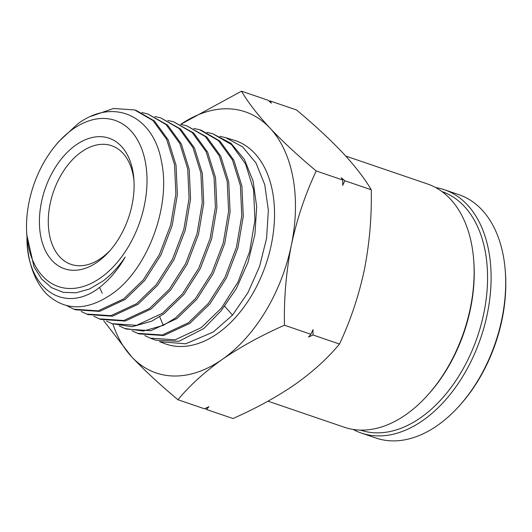 <?xml version="1.0" encoding="UTF-8"?>
<svg xmlns="http://www.w3.org/2000/svg" width="532" height="532" viewBox="0 0 532 532"><rect width="100%" height="100%" fill="white"/><g stroke="black" fill="none" stroke-linecap="round" stroke-linejoin="round"><path stroke-width="0.8" d="M267.982 401.181L344.357 427.256A128.551 82.267 -71.1 0 0 405.909 414.654A128.551 82.267 -71.1 0 0 427.741 395.077A128.551 82.267 -71.1 0 0 473.719 260.401A128.551 82.267 -71.1 0 0 427.429 183.946L345.753 156.062M206.882 132.355L212.747 133.732L231.506 144.618L245.531 163.909L253.578 189.851L254.954 220.062L249.581 251.769L238.017 282.053L221.392 308.128L201.302 327.592L175.075 339.822L150.237 338.146L144.731 335.579M164.647 343.612A107.477 68.781 -71.1 0 0 217.495 333.571A107.477 68.781 -71.1 0 0 274.007 226.319A107.477 68.781 -71.1 0 0 234.087 140.229L225.754 137.695L242.685 146.945L255.998 162.985L264.756 184.657L268.361 210.399L266.579 238.336L259.583 266.446L247.932 292.68L232.504 315.144L213.279 332.015L185.648 343.812L159.46 341.644L164.647 343.612M150.237 338.146L155.504 340.141L178.938 341.305L203.829 328.53L220.973 310.974L236.341 288.597L247.945 262.456L254.914 234.452L256.683 206.615L253.092 180.973L244.368 159.387L231.101 143.401L212.747 133.732M26.6 231.114A87.78 56.173 -71.1 0 0 100.428 277.943A87.78 56.173 108.9 0 0 145.442 162.426A87.78 56.173 108.9 0 0 73.09 129.01A87.78 56.173 -71.1 0 0 56.066 144.81A87.78 56.173 -71.1 0 0 26.6 231.114L26.74 234.479L34.021 266.911L41.676 279.054L51.551 287.672L63.228 292.347L76.076 292.8L89.509 289.009L102.922 281.089C111.088 274.944 118.516 266.931 125.2 257.036C119.215 267.523 112.338 276.234 104.578 283.177C68.635 316.7 27.438 292.287 26.952 239.433L26.939 237.864M56.066 144.81L58.939 141.399L77.825 123.823C113.848 97.17 153.721 115.863 161.529 161.854C171.118 206.509 147.417 268.946 112.718 293.445C87.487 310.987 65.516 311.247 46.816 294.216A103.86 66.467 108.9 0 1 26.979 240.072L26.952 239.433M73.935 309.218L75.384 309.77L99.59 311.393L125.14 299.463L144.711 280.477L160.903 255.054L172.162 225.521L177.382 194.606L176.032 165.139L168.165 139.843L154.48 121.03L136.172 110.417L134.682 109.958L152.983 120.571L166.669 139.377L174.523 164.661L175.879 194.113L170.659 225.016L159.407 254.529L143.228 279.945L123.663 298.918L98.121 310.841L73.935 309.218L66.739 305.634M141.825 112.551L147.697 113.921L166.07 124.581L179.809 143.467L187.703 168.857L189.06 198.436L183.813 229.472L172.508 259.117L156.255 284.64L136.604 303.699L110.949 315.669L86.65 314.04L81.157 311.466M86.65 314.04L88.106 314.592L112.412 316.221L138.081 304.244L157.745 285.179L174.004 259.636L185.316 229.984L190.562 198.928L189.206 169.336L181.312 143.933L167.567 125.033L147.697 113.921M154.839 116.515L160.704 117.885L179.158 128.584L192.956 147.55L200.877 173.06L202.24 202.765L196.966 233.934L185.615 263.706L169.282 289.335L149.539 308.48L123.776 320.503L99.371 318.861L93.871 316.287M99.371 318.861L100.821 319.413L125.239 321.055L151.022 309.026L170.772 289.873L187.111 264.224L198.469 234.439L203.743 203.257L202.379 173.538L194.459 148.022L180.654 129.043L160.704 117.885M167.846 120.471L173.718 121.848L192.245 132.594L206.097 151.64L214.05 177.256L215.413 207.088L210.12 238.396L198.715 268.288L182.31 294.036L162.479 313.255L136.598 325.331L112.086 323.682L106.586 321.115M112.086 323.682L132.042 326.748L151.846 321.128L163.956 313.8L183.799 294.568L200.212 268.813L211.623 238.901L216.923 207.58L215.553 177.735L207.6 152.105L193.741 133.053L173.718 121.841M180.86 124.435L186.725 125.811L205.332 136.598L219.244 155.73L227.231 181.452L228.594 211.417L223.274 242.851L211.816 272.876L195.337 298.731L175.42 318.036L163.264 325.391L143.381 331.03L124.801 328.497L119.314 325.943M124.801 328.503L126.25 329.055L150.889 330.711L176.897 318.582L196.827 299.27L213.312 273.401L224.777 243.363L230.097 211.909L228.733 181.931L220.747 156.195L206.828 137.056L186.725 125.805M193.867 128.398L199.733 129.768L218.419 140.608L232.391 159.819L240.404 185.655L241.774 215.739L236.427 247.314L224.916 277.465L208.364 303.426L188.361 322.818L162.247 334.994L137.515 333.325L132.016 330.758M137.515 333.325L138.972 333.877L163.716 335.539L189.838 323.363L209.854 303.965L226.413 277.99L237.924 247.819L243.277 216.231L241.907 186.133L233.887 160.285L219.916 141.066L201.222 130.22L199.733 129.768M91.344 116.175L113.549 108.488L134.682 109.958M76.023 144.957A68.974 44.143 108.9 0 1 133.884 179.224A68.974 44.143 108.9 0 1 109.22 251.483A68.974 44.143 108.9 0 1 97.502 261.99A68.974 44.143 108.9 0 1 40.645 235.729A68.974 44.143 108.9 0 1 76.023 144.957M134.004 181.159A62.709 40.133 -71.1 0 0 111.58 145.688A62.709 40.133 -71.1 0 0 81.556 151.833A62.709 40.133 -71.1 0 0 48.645 213.771A62.709 40.133 -71.1 0 0 71.062 264.371A62.709 40.133 -71.1 0 0 101.08 258.226A62.709 40.133 -71.1 0 0 110.496 250.02M427.741 395.077L428.752 393.953A126.037 80.658 -71.1 0 0 473.832 261.91L473.719 260.401M269.239 101.299L270.057 100.934L296.524 109.964C314.439 124.927 329.88 139.244 342.847 152.917C355.336 166.43 364.806 178.705 371.256 189.751C371.808 216.857 369.501 243.59 364.327 269.95C358.681 296.151 350.395 320.843 339.483 344.031C327.858 358.129 313.095 371.569 295.194 384.337C276.82 396.945 256.085 408.337 232.989 418.524L206.522 409.487L205.232 408.396M206.522 409.487L208.91 406.721L204.414 408.769L177.947 399.732C160.032 384.769 144.591 370.452 131.623 356.779L103.667 320.676M339.483 344.031L313.016 334.994L308.527 337.042L310.914 334.276L284.447 325.238C261.352 335.426 240.617 346.817 222.236 359.426C204.335 372.194 189.572 385.634 177.947 399.732M371.256 189.751L344.789 180.72L342.708 185.342L342.681 179.996L316.214 170.965C305.302 194.153 297.022 218.845 291.37 245.039C286.196 271.406 283.889 298.133 284.447 325.238M310.914 334.276L312.989 329.654L313.016 334.994M270.057 100.934L271.42 103.148L267.955 100.209L241.488 91.178C247.932 102.224 257.402 114.5 269.89 128.013C282.858 141.685 298.299 156.002 316.214 170.965M342.681 179.996L341.318 177.781L344.789 180.72M112.877 323.981A137.954 88.285 108.9 0 0 131.623 356.779A137.954 88.285 108.9 0 0 222.236 359.426A137.954 88.285 108.9 0 0 291.37 245.039A137.954 88.285 108.9 0 0 269.89 128.013A137.954 88.285 108.9 0 0 180.72 124.368L241.488 91.178M219.876 136.312L225.754 137.695M232.504 315.144L224.73 306.319M99.504 287.347L102.23 293.232M435.668 187.57A128.551 82.267 108.9 0 1 444.4 189.744L458.996 194.725A128.551 82.267 108.9 0 1 505.287 271.18A128.551 82.267 108.9 0 1 459.309 405.849A128.551 82.267 108.9 0 1 437.477 425.434A128.551 82.267 108.9 0 1 375.924 438.029L361.334 433.048A128.551 82.267 108.9 0 1 353.095 429.43M444.4 189.744A128.551 82.267 108.9 0 1 488.808 251.284A128.551 82.267 108.9 0 1 422.887 420.453A128.551 82.267 108.9 0 1 361.334 433.048M441.919 191.547A126.037 80.658 108.9 0 1 485.31 251.835A126.037 80.658 108.9 0 1 453.803 383.692A126.037 80.658 108.9 0 1 360.477 430.109M505.287 271.18L505.4 272.683A126.037 80.658 108.9 0 1 460.32 404.726L459.309 405.849M163.264 325.391L159.693 316.726"/></g></svg>
